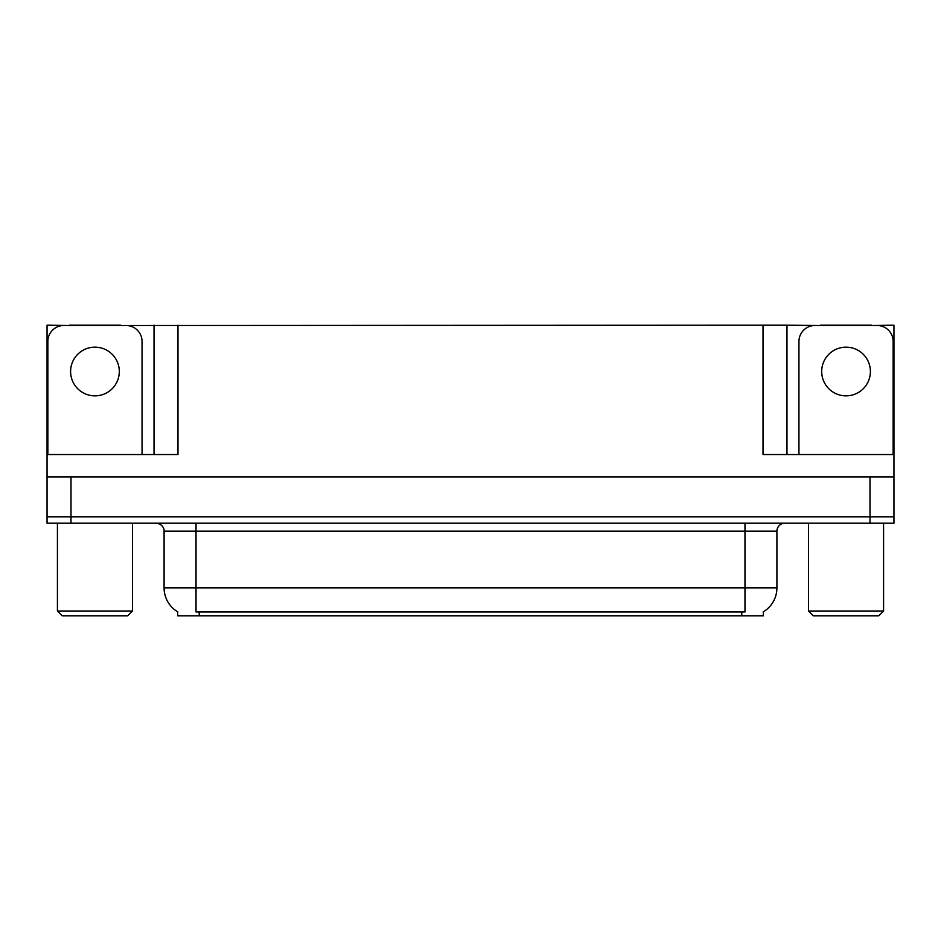 <?xml version="1.0" encoding="UTF-8"?>
<svg xmlns="http://www.w3.org/2000/svg" width="941" height="941" viewBox="0 0 941 941"><rect width="100%" height="100%" fill="white"/><g stroke="black" fill="none" stroke-linecap="round" stroke-linejoin="round"><path stroke-width="1.41" d="M763.339 611.826L763.339 615.802L177.661 615.802L177.661 611.826M70.998 523.196L893.95 523.196L893.95 516.809L47.05 516.809L47.05 476.887L70.998 476.887L70.998 516.809L47.05 516.809L47.05 523.196L70.998 523.196L70.998 516.809L893.95 516.809L893.95 476.887L70.998 476.887M120.495 325.515L763.022 325.198L763.022 454.538L893.95 454.538L893.95 476.887M69.399 325.515L47.05 325.198L47.05 454.538L177.978 454.538L177.978 325.198M47.05 454.538L47.05 476.887M871.601 325.515L893.95 325.198L893.95 454.538M154.03 325.198L154.03 454.538M763.022 325.198L786.97 325.198L786.97 454.538M786.97 325.198L820.505 325.515M871.601 325.198L820.505 325.198M69.399 325.198L120.495 325.198M177.896 611.968A27.948 27.948 0 0 1 164.087 587.854L196.022 587.854L196.022 611.968L744.978 611.968L744.978 587.854L776.913 587.854L776.913 531.171A7.987 7.987 0 0 1 784.9 523.196M164.087 587.854L164.087 531.171C164.499 529.877 163.134 523.925 156.1 523.196M763.104 611.968A27.948 27.948 0 0 0 776.913 587.854M94.947 347.158A24.348 24.348 0 0 0 70.599 371.507A24.348 24.348 0 0 0 94.947 395.855A24.348 24.348 0 0 0 119.307 371.507A24.348 24.348 0 0 0 94.947 347.158M47.85 454.538L47.85 341.489A15.962 15.962 0 0 1 63.812 325.515L126.082 325.515A15.962 15.962 0 0 1 142.056 341.489L142.056 454.538M846.053 347.158A24.348 24.348 0 0 0 821.693 371.507A24.348 24.348 0 0 0 846.053 395.855A24.348 24.348 0 0 0 870.401 371.507A24.348 24.348 0 0 0 846.053 347.158M798.944 454.538L798.944 341.489A15.962 15.962 0 0 1 814.918 325.515L877.188 325.515A15.962 15.962 0 0 1 893.15 341.489L893.15 454.538M62.224 615.802L57.425 611.015L132.469 611.015L127.682 615.802L62.224 615.802M813.318 615.802L808.531 611.015L883.575 611.015L878.776 615.802L813.318 615.802M870.002 476.887L870.002 523.196M741.779 615.802L741.779 611.826M199.221 615.802L199.221 611.826M744.978 523.196L744.978 531.171L164.087 531.171M776.913 531.171L744.978 531.171L744.978 587.854L196.022 587.854L196.022 523.196M132.469 523.196L132.469 611.015M57.425 523.196L57.425 611.015M883.575 523.196L883.575 611.015M808.531 523.196L808.531 611.015"/></g></svg>
